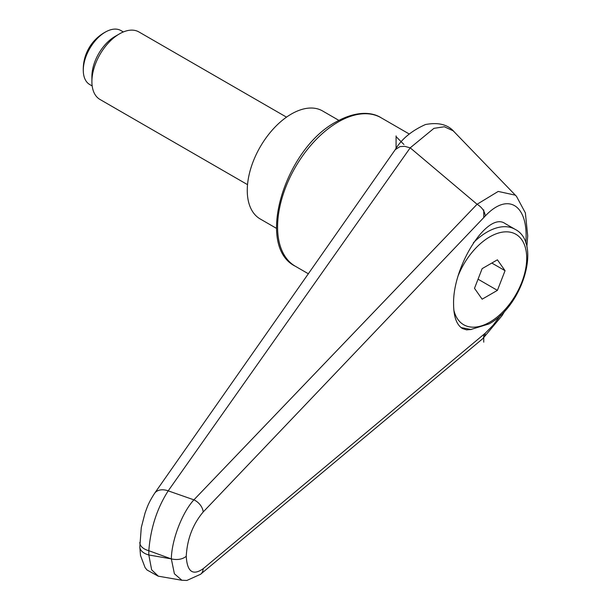 <?xml version="1.0" encoding="UTF-8"?>
<svg xmlns="http://www.w3.org/2000/svg" width="611" height="611" viewBox="0 0 611 611"><rect width="100%" height="100%" fill="white"/><g stroke="black" fill="none" stroke-linecap="round" stroke-linejoin="round"><path stroke-width="0.92" d="M471.364 329.474L466.613 329.879L462.428 328.519C456.669 324.907 453.729 316.88 453.591 304.438C452.415 266.35 487.67 210.948 505.076 223.534L515.081 229.316A56.12 32.406 -60 0 0 487.02 232.088A56.12 32.406 -60 0 0 473.38 242.758M139.82 542.385A15.588 8.997 0 0 0 139.82 542.553A15.588 8.997 0 0 0 140.759 545.631A15.588 8.997 0 0 0 148.817 550.71C150.566 528.294 157.027 508.337 168.201 490.854L410.195 147.847L433.94 128.348L444.357 126.76L453.079 130.769L454.706 132.373M154.591 493.329C148.099 503.449 147.32 507.023 145.097 512.866L141.286 527.537L139.82 546.822A15.588 8.997 0 0 0 140.759 549.9A15.588 8.997 0 0 0 148.817 554.979L148.817 550.71A19607.601 14509.638 38.9 0 1 171.057 558.828A19607.601 14509.638 38.9 0 1 148.817 554.979L151.65 569.834L158.31 576.181M154.461 493.512A15.588 10.631 35.1 0 1 154.591 493.321L395.202 149.71L399.984 146.594L404.726 146.334L410.195 147.847M410.294 147.9L477.076 204.265L193.908 499.844C182.131 512.583 171.645 540.078 171.332 558.905L171.057 558.828M500.768 315.039L493.13 325.212L485.256 333.201L203.157 568.734C192.801 575.921 187.165 571.781 186.24 556.316C182.406 559.348 177.434 560.211 171.332 558.905L174.402 573.782L181.902 580.267L158.173 576.158L147.007 569.987L145.097 567.596L140.507 555.521L139.82 546.99M186.24 556.316C187.165 539.123 192.801 524.353 203.157 512.026A11.693 7.638 -136.5 0 0 193.908 499.844A15616.702 5088.507 -155.2 0 0 168.201 490.854A15.588 10.631 35.1 0 0 154.591 493.321M526.85 246.897L527.705 235.922L525.384 212.941L516.471 196.307L515.272 195.161L498.217 191.426L477.076 204.265M477.107 204.288C482.01 207.32 484.729 211.223 485.256 216.004C508.291 191.457 529.027 205.311 525.788 243.079M485.256 333.201L484.729 335.867L482.85 338.593L200.622 574.225A11.693 8.6 50.3 0 1 200.408 574.401M203.157 568.734A11.693 8.6 50.3 0 1 200.629 574.233L186.897 580.45L181.902 580.267M276.493 228.369L260.179 218.952A62.36 36.003 -60 0 1 247.264 190.403A62.36 36.003 -60 0 1 274.484 127.653A62.36 36.003 -60 0 1 322.539 110.942L338.853 120.367M286.506 117.144L138.941 31.955A38.974 22.5 120 0 0 119.458 33.88L114.983 36.469A32.643 18.849 120 0 0 91.902 76.451L91.902 81.614A38.974 22.5 120 0 0 99.975 99.456L247.531 184.652M119.458 33.88A38.974 22.5 120 0 0 91.902 81.614M92.177 85.952L89.748 84.555A31.176 18.002 -60 0 1 83.348 72.106A31.176 18.002 -60 0 1 83.295 70.28A31.176 18.002 -60 0 1 106.956 31.23A31.176 18.002 -60 0 1 120.925 30.55L123.353 31.955M505.053 270.688L497.415 290.37L482.14 299.191L474.503 288.323L482.14 268.641L497.415 259.82L505.053 270.688L491.824 263.051M497.415 290.37L478.046 279.189M396.081 148.511L396.081 136.643L403.963 144.517M483.752 334.469L483.752 342.152M483.752 209.894L483.752 217.585L485.256 216.004M396.081 136.643L396.081 135.909M381.081 117.74C373.206 112.63 357.725 109.911 336.256 121.795C284.818 148.748 254.917 246.386 295.334 266.251A85.739 49.506 -60 0 1 277.577 227.002A85.739 49.506 -60 0 1 338.204 121.986A85.739 49.506 -60 0 1 381.081 117.74L409.21 133.985M203.157 512.026L483.752 217.585M458.334 275.309A52.225 30.153 -60 0 1 489.778 236.862A52.225 30.153 -60 0 1 526.705 258.186A52.225 30.153 -60 0 1 489.778 322.15A52.225 30.153 -60 0 1 453.836 310.052M295.334 266.251L308.463 273.827M395.202 149.71C401.435 139.186 411.508 130.8 425.424 124.545C438.415 122.085 448.031 124.545 454.271 131.907M516.058 195.894L454.256 131.907M505.106 310.617L502.036 315.673L482.85 338.593M461.038 327.572L470.89 329.482L488.968 323.929C522.573 306.21 542.072 242.842 515.081 229.316M106.948 31.23A42.457 42.457 0 0 0 83.348 72.106"/></g></svg>
